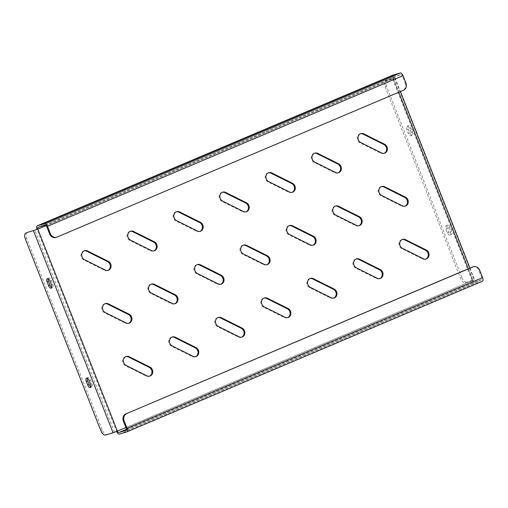 <?xml version="1.0" encoding="UTF-8"?>
<svg xmlns="http://www.w3.org/2000/svg" width="508" height="508" viewBox="0 0 508 508"><rect width="100%" height="100%" fill="white"/><g stroke="black" fill="none" stroke-linecap="round" stroke-linejoin="round"><path stroke-width="0.38" stroke-dasharray="2.54 1.91" d="M404.927 206.223A4.839 4.248 -106.5 0 1 404.539 206.356A4.839 4.248 -106.5 0 1 401.65 206.077L380.841 195.694A4.839 4.248 -106.5 0 1 378.06 190.919A4.839 4.248 -106.5 0 1 380.981 186.709A4.839 4.248 -106.5 0 1 381.381 186.614M425.755 259.099A4.839 4.248 -106.5 0 1 425.374 259.239A4.839 4.248 -106.5 0 1 422.478 258.953L401.669 248.571A4.839 4.248 -106.5 0 1 398.888 243.796A4.839 4.248 -106.5 0 1 401.809 239.586A4.839 4.248 -106.5 0 1 402.209 239.49M384.099 153.34A4.839 4.248 -106.5 0 1 383.711 153.48A4.839 4.248 -106.5 0 1 380.822 153.194L360.013 142.818A4.839 4.248 -106.5 0 1 357.232 138.043A4.839 4.248 -106.5 0 1 360.153 133.826A4.839 4.248 -106.5 0 1 360.547 133.731M379.705 278.613A4.839 4.248 -106.5 0 1 379.317 278.752A4.839 4.248 -106.5 0 1 376.428 278.467L355.619 268.084A4.839 4.248 -106.5 0 1 352.838 263.315A4.839 4.248 -106.5 0 1 355.759 259.099A4.839 4.248 -106.5 0 1 356.152 259.004M358.877 225.736A4.839 4.248 -106.5 0 1 358.489 225.876A4.839 4.248 -106.5 0 1 355.594 225.59L334.785 215.208A4.839 4.248 -106.5 0 1 332.01 210.433A4.839 4.248 -106.5 0 1 334.924 206.223A4.839 4.248 -106.5 0 1 335.324 206.127M338.042 172.86A4.839 4.248 -106.5 0 1 337.661 172.993A4.839 4.248 -106.5 0 1 334.766 172.714L313.957 162.331A4.839 4.248 -106.5 0 1 311.175 157.556A4.839 4.248 -106.5 0 1 314.096 153.346A4.839 4.248 -106.5 0 1 314.496 153.251M333.648 298.132A4.839 4.248 -106.5 0 1 333.267 298.266A4.839 4.248 -106.5 0 1 330.371 297.98L309.562 287.604A4.839 4.248 -106.5 0 1 306.781 282.829A4.839 4.248 -106.5 0 1 309.702 278.613A4.839 4.248 -106.5 0 1 310.102 278.517M312.82 245.25A4.839 4.248 -106.5 0 1 312.439 245.389A4.839 4.248 -106.5 0 1 309.543 245.104L288.734 234.721A4.839 4.248 -106.5 0 1 285.953 229.953A4.839 4.248 -106.5 0 1 288.874 225.736A4.839 4.248 -106.5 0 1 289.274 225.641M291.992 192.373A4.839 4.248 -106.5 0 1 291.605 192.513A4.839 4.248 -106.5 0 1 288.715 192.227L267.906 181.845A4.839 4.248 -106.5 0 1 265.125 177.07A4.839 4.248 -106.5 0 1 268.046 172.86A4.839 4.248 -106.5 0 1 268.44 172.764M287.598 317.646A4.839 4.248 -106.5 0 1 287.211 317.786A4.839 4.248 -106.5 0 1 284.321 317.5L263.512 307.118A4.839 4.248 -106.5 0 1 260.731 302.343A4.839 4.248 -106.5 0 1 263.652 298.132A4.839 4.248 -106.5 0 1 264.046 298.037M266.77 264.77A4.839 4.248 -106.5 0 1 266.382 264.903A4.839 4.248 -106.5 0 1 263.487 264.617L242.678 254.241A4.839 4.248 -106.5 0 1 239.903 249.466A4.839 4.248 -106.5 0 1 242.818 245.25A4.839 4.248 -106.5 0 1 243.218 245.154M245.942 211.887A4.839 4.248 -106.5 0 1 245.554 212.026A4.839 4.248 -106.5 0 1 242.659 211.741L221.85 201.359A4.839 4.248 -106.5 0 1 219.075 196.59A4.839 4.248 -106.5 0 1 221.99 192.373A4.839 4.248 -106.5 0 1 222.39 192.278M241.541 337.16A4.839 4.248 -106.5 0 1 241.16 337.299A4.839 4.248 -106.5 0 1 238.265 337.014L217.456 326.631A4.839 4.248 -106.5 0 1 214.674 321.856A4.839 4.248 -106.5 0 1 217.595 317.646A4.839 4.248 -106.5 0 1 217.996 317.551M220.713 284.283A4.839 4.248 -106.5 0 1 220.332 284.423A4.839 4.248 -106.5 0 1 217.437 284.137L196.628 273.755A4.839 4.248 -106.5 0 1 193.846 268.98A4.839 4.248 -106.5 0 1 196.767 264.77A4.839 4.248 -106.5 0 1 197.167 264.674M199.885 231.407A4.839 4.248 -106.5 0 1 199.498 231.54A4.839 4.248 -106.5 0 1 196.609 231.254L175.8 220.878A4.839 4.248 -106.5 0 1 173.018 216.103A4.839 4.248 -106.5 0 1 175.939 211.887A4.839 4.248 -106.5 0 1 176.333 211.792M195.491 356.673A4.839 4.248 -106.5 0 1 195.104 356.813A4.839 4.248 -106.5 0 1 192.214 356.527L171.406 346.151A4.839 4.248 -106.5 0 1 168.624 341.376A4.839 4.248 -106.5 0 1 171.545 337.16A4.839 4.248 -106.5 0 1 171.939 337.064M174.663 303.797A4.839 4.248 -106.5 0 1 174.276 303.936A4.839 4.248 -106.5 0 1 171.38 303.651L150.571 293.268A4.839 4.248 -106.5 0 1 147.796 288.493A4.839 4.248 -106.5 0 1 150.711 284.283A4.839 4.248 -106.5 0 1 151.111 284.188M153.835 250.92A4.839 4.248 -106.5 0 1 153.448 251.06A4.839 4.248 -106.5 0 1 150.552 250.774L129.743 240.392A4.839 4.248 -106.5 0 1 126.968 235.617A4.839 4.248 -106.5 0 1 129.883 231.407A4.839 4.248 -106.5 0 1 130.283 231.311M149.435 376.193A4.839 4.248 -106.5 0 1 149.054 376.326A4.839 4.248 -106.5 0 1 146.158 376.047L125.349 365.665A4.839 4.248 -106.5 0 1 122.568 360.89A4.839 4.248 -106.5 0 1 125.489 356.68A4.839 4.248 -106.5 0 1 125.889 356.584M128.607 323.31A4.839 4.248 -106.5 0 1 128.226 323.45A4.839 4.248 -106.5 0 1 125.33 323.164L104.521 312.788A4.839 4.248 -106.5 0 1 101.74 308.013A4.839 4.248 -106.5 0 1 104.661 303.797A4.839 4.248 -106.5 0 1 105.061 303.701M107.779 270.434A4.839 4.248 -106.5 0 1 107.391 270.574A4.839 4.248 -106.5 0 1 104.502 270.288L83.693 259.906A4.839 4.248 -106.5 0 1 80.912 255.13A4.839 4.248 -106.5 0 1 83.833 250.92A4.839 4.248 -106.5 0 1 84.226 250.825M482.283 281.28L474.967 283.451A3.416 1.626 67 0 1 472.148 280.746L125.908 427.571M472.675 266.973A5.69 4.997 -106.5 0 1 478.898 270.472L481.819 277.876A1.708 0.813 67 0 1 481.698 279.679A1.708 0.813 67 0 1 481.66 279.692L474.345 281.87A1.708 0.813 67 0 1 472.935 280.511L468.312 268.789M45.307 225.184L400.837 74.53L393.529 76.702L37.992 227.355M392.741 75.184A3.416 1.626 67 0 0 392.582 78.753L385.604 80.651A5.69 2.711 -113 0 0 385.47 80.696A5.69 2.711 -113 0 0 385.077 86.716L460.477 278.13A5.69 2.711 -113 0 0 465.176 282.645L472.954 280.353L472.148 280.746L392.582 78.753L37.052 229.413L116.618 431.406A3.416 1.626 -113 0 0 116.649 431.483M392.582 78.753L393.37 78.518A1.708 0.813 67 0 1 393.484 76.714A1.708 0.813 67 0 1 393.529 76.702M400.837 74.53A1.708 0.813 67 0 1 402.247 75.883L46.717 226.543M405.949 83.052L405.162 83.287L402.247 75.883M405.162 83.287A5.69 4.997 -106.5 0 1 402.641 90.526L56.325 237.28A5.69 4.997 -106.5 0 1 55.861 237.446M472.148 280.746L117.405 431.171M46.19 225.641L393.37 78.518L394.564 77.813L385.604 80.651M465.176 282.645L474.129 279.806L472.935 280.511M447.319 228.41A3.131 1.492 67 0 1 447.535 225.101A3.131 1.492 67 0 1 450.196 227.559L451.65 231.261A3.131 1.492 67 0 1 451.434 234.569A3.131 1.492 67 0 1 448.78 232.112L447.319 228.41L445.935 229A3.131 1.492 67 0 1 446.151 225.692A3.131 1.492 67 0 1 448.812 228.143L450.272 231.845A3.131 1.492 67 0 1 450.056 235.153A3.131 1.492 67 0 1 447.396 232.696L445.935 229M412.49 131.851A3.131 1.492 67 0 1 412.274 135.153A3.131 1.492 67 0 1 409.619 132.702L408.159 129A3.131 1.492 67 0 1 408.375 125.692A3.131 1.492 67 0 1 411.035 128.149L412.49 131.851L411.112 132.436A3.131 1.492 67 0 1 410.896 135.744A3.131 1.492 67 0 1 408.235 133.287L406.781 129.584A3.131 1.492 67 0 1 406.997 126.276A3.131 1.492 67 0 1 409.651 128.734L411.112 132.436M466.554 282.061A5.69 2.711 67 0 1 461.861 277.546L460.477 278.13M385.077 86.716L386.455 86.125L461.861 277.546M386.455 86.125A5.69 2.711 67 0 1 386.848 80.112A5.69 2.711 67 0 1 386.988 80.061M116.618 431.406L106.877 434.473A5.69 2.711 67 0 1 102.184 429.959L26.784 238.544A5.69 2.711 67 0 1 27.045 232.594M87.332 378.2A3.131 1.492 67 0 1 87.859 377.52A3.131 1.492 67 0 1 90.519 379.971L91.973 383.673A3.131 1.492 67 0 1 91.758 386.982A3.131 1.492 67 0 1 90.9 386.886M48.177 278.79A3.131 1.492 67 0 1 48.698 278.105A3.131 1.492 67 0 1 51.359 280.562L52.813 284.264A3.131 1.492 67 0 1 52.597 287.572A3.131 1.492 67 0 1 51.746 287.471M402.431 205.842L401.65 206.077M423.266 258.718L422.478 258.953M381.603 152.965L380.822 153.194M377.209 278.232L376.428 278.467M356.381 225.355L355.594 225.59M335.553 172.479L334.766 172.714M331.159 297.751L330.371 297.98M310.325 244.869L309.543 245.104M289.496 191.992L288.715 192.227M285.102 317.265L284.321 317.5M264.274 264.389L263.487 264.617M243.446 211.506L242.659 211.741M239.052 336.779L238.265 337.014M218.218 283.902L217.437 284.137M197.39 231.026L196.609 231.254M192.996 356.299L192.214 356.527M172.168 303.416L171.38 303.651M151.34 250.539L150.552 250.774M146.945 375.812L146.158 376.047M126.111 322.936L125.33 323.164M105.283 270.053L104.502 270.288M84.474 259.677L83.693 259.906M105.302 312.553L104.521 312.788M126.136 365.43L125.349 365.665M130.531 240.157L129.743 240.392M151.359 293.04L150.571 293.268M172.187 345.916L171.406 346.151M176.581 220.643L175.8 220.878M197.409 273.52L196.628 273.755M218.243 326.403L217.456 326.631M222.637 201.13L221.85 201.359M243.465 254.006L242.678 254.241M264.293 306.883L263.512 307.118M268.688 181.616L267.906 181.845M289.516 234.493L288.734 234.721M310.35 287.369L309.562 287.604M314.744 162.096L313.957 162.331M335.572 214.979L334.785 215.208M356.4 267.856L355.619 268.084M360.794 142.583L360.013 142.818M398.78 92.259L393.37 78.518M478.898 270.472L479.685 270.243M119.437 434.111L474.967 283.451M481.66 279.692L126.206 430.32M126.486 429.273L474.345 281.87M402.641 90.526L403.428 90.291M57.106 237.046L56.325 237.28M126.282 428.536L481.819 277.876M394.564 77.813L474.129 279.806M393.179 78.397L472.751 280.397M114.452 432.225L34.887 230.226M105.499 435.058L106.877 434.473M25.4 239.128L26.784 238.544M102.184 429.959L100.8 430.549M402.457 248.342L401.669 248.571M381.622 195.459L380.841 195.694M49.974 281.146L51.359 280.562M51.435 284.848L52.813 284.264M90.595 384.258L91.973 383.673M89.135 380.555L90.519 379.971M408.235 133.287L409.619 132.702M409.651 128.734L411.035 128.149M406.781 129.584L408.159 129M448.812 228.143L450.196 227.559M447.396 232.696L448.78 232.112M450.272 231.845L451.65 231.261M405.327 206.127L404.539 206.356M426.155 259.004L425.374 259.239M384.499 153.245L383.711 153.48M380.105 278.517L379.317 278.752M359.27 225.641L358.489 225.876M338.442 172.764L337.661 172.993M334.048 298.037L333.267 298.266M313.22 245.154L312.439 245.389M292.392 192.278L291.605 192.513M287.998 317.551L287.211 317.786M267.164 264.674L266.382 264.903M246.336 211.792L245.554 212.026M241.941 337.064L241.16 337.299M221.113 284.188L220.332 284.423M200.285 231.311L199.498 231.54M195.891 356.578L195.104 356.813M175.057 303.701L174.276 303.936M154.229 250.825L153.448 251.06M149.835 376.098L149.054 376.326M129.007 323.215L128.226 323.45M108.179 270.339L107.391 270.574M84.614 250.685L83.833 250.92M105.442 303.568L104.661 303.797M126.276 356.445L125.489 356.68M130.67 231.172L129.883 231.407M151.498 284.048L150.711 284.283M172.326 336.931L171.545 337.16M176.721 211.658L175.939 211.887M197.549 264.535L196.767 264.77M218.383 317.411L217.595 317.646M222.777 192.138L221.99 192.373M243.605 245.021L242.818 245.25M264.433 297.898L263.652 298.132M268.827 172.625L268.046 172.86M289.655 225.501L288.874 225.736M310.483 278.384L309.702 278.613M314.884 153.111L314.096 153.346M335.712 205.988L334.924 206.223M356.54 258.864L355.759 259.099M360.934 133.598L360.153 133.826M393.484 76.714L37.954 227.374M126.168 430.34L481.698 279.679M394.976 77.73L400.425 91.561M469.957 268.091L474.542 279.73M393.389 78.359L472.954 280.353M386.848 80.112L385.47 80.696M402.59 239.351L401.809 239.586M381.762 186.474L380.981 186.709M47.32 278.695L48.698 278.105M51.219 288.157L52.597 287.572M90.38 387.566L91.758 386.982M86.481 378.104L87.859 377.52M410.896 135.744L412.274 135.153M406.997 126.276L408.375 125.692M446.151 225.692L447.535 225.101M450.056 235.153L451.434 234.569"/><path stroke-width="0.76" d="M404.933 206.216A4.839 4.248 -106.5 0 1 404.927 206.223A4.839 4.248 -106.5 0 0 407.46 201.911A4.839 4.248 -106.5 0 0 404.679 197.371L383.87 186.988A4.839 4.248 -106.5 0 0 381.381 186.614M405.721 205.981A4.839 4.248 -106.5 0 1 405.327 206.127A4.839 4.248 -106.5 0 1 402.431 205.842L381.622 195.459A4.839 4.248 -106.5 0 1 378.847 190.684A4.839 4.248 -106.5 0 1 381.762 186.474A4.839 4.248 -106.5 0 1 384.658 186.76L405.467 197.136A4.839 4.248 -106.5 0 1 408.241 201.676A4.839 4.248 -106.5 0 1 405.721 205.981M402.209 239.49A4.839 4.248 -106.5 0 1 404.705 239.871L425.514 250.247A4.839 4.248 -106.5 0 1 428.288 254.787A4.839 4.248 -106.5 0 1 425.767 259.093A4.839 4.248 -106.5 0 1 425.755 259.099M426.549 258.864A4.839 4.248 -106.5 0 1 426.155 259.004A4.839 4.248 -106.5 0 1 423.266 258.718L402.457 248.342A4.839 4.248 -106.5 0 1 399.675 243.567A4.839 4.248 -106.5 0 1 402.59 239.351A4.839 4.248 -106.5 0 1 405.486 239.636L426.295 250.019A4.839 4.248 -106.5 0 1 429.076 254.552A4.839 4.248 -106.5 0 1 426.549 258.864M384.105 153.34A4.839 4.248 -106.5 0 1 384.099 153.34A4.839 4.248 -106.5 0 0 386.632 149.035A4.839 4.248 -106.5 0 0 383.851 144.494L363.042 134.112A4.839 4.248 -106.5 0 0 360.547 133.731M384.893 153.105A4.839 4.248 -106.5 0 1 384.499 153.245A4.839 4.248 -106.5 0 1 381.603 152.965L360.794 142.583A4.839 4.248 -106.5 0 1 358.013 137.808A4.839 4.248 -106.5 0 1 360.934 133.598A4.839 4.248 -106.5 0 1 363.83 133.877L384.639 144.259A4.839 4.248 -106.5 0 1 387.413 148.8A4.839 4.248 -106.5 0 1 384.893 153.105M379.711 278.613A4.839 4.248 -106.5 0 1 379.705 278.613A4.839 4.248 -106.5 0 0 382.238 274.301A4.839 4.248 -106.5 0 0 379.457 269.767L358.648 259.385A4.839 4.248 -106.5 0 0 356.152 259.004M380.498 278.378A4.839 4.248 -106.5 0 1 380.105 278.517A4.839 4.248 -106.5 0 1 377.209 278.232L356.4 267.856A4.839 4.248 -106.5 0 1 353.619 263.081A4.839 4.248 -106.5 0 1 356.54 258.864A4.839 4.248 -106.5 0 1 359.435 259.15L380.244 269.532A4.839 4.248 -106.5 0 1 383.019 274.072A4.839 4.248 -106.5 0 1 380.498 278.378M358.883 225.73A4.839 4.248 -106.5 0 1 358.877 225.736A4.839 4.248 -106.5 0 0 361.404 221.424A4.839 4.248 -106.5 0 0 358.629 216.884L337.82 206.508A4.839 4.248 -106.5 0 0 335.324 206.127M359.664 225.501A4.839 4.248 -106.5 0 1 359.27 225.641A4.839 4.248 -106.5 0 1 356.381 225.355L335.572 214.979A4.839 4.248 -106.5 0 1 332.791 210.204A4.839 4.248 -106.5 0 1 335.712 205.988A4.839 4.248 -106.5 0 1 338.601 206.273L359.41 216.656A4.839 4.248 -106.5 0 1 362.191 221.19A4.839 4.248 -106.5 0 1 359.664 225.501M338.055 172.853A4.839 4.248 -106.5 0 1 338.042 172.86A4.839 4.248 -106.5 0 0 340.576 168.548A4.839 4.248 -106.5 0 0 337.801 164.008L316.992 153.626A4.839 4.248 -106.5 0 0 314.496 153.251M338.836 172.618A4.839 4.248 -106.5 0 1 338.442 172.764A4.839 4.248 -106.5 0 1 335.553 172.479L314.744 162.096A4.839 4.248 -106.5 0 1 311.963 157.321A4.839 4.248 -106.5 0 1 314.884 153.111A4.839 4.248 -106.5 0 1 317.773 153.397L338.582 163.773A4.839 4.248 -106.5 0 1 341.363 168.313A4.839 4.248 -106.5 0 1 338.836 172.618M333.661 298.126A4.839 4.248 -106.5 0 1 333.648 298.132A4.839 4.248 -106.5 0 0 336.182 293.821A4.839 4.248 -106.5 0 0 333.407 289.281L312.598 278.898A4.839 4.248 -106.5 0 0 310.102 278.517M334.442 297.891A4.839 4.248 -106.5 0 1 334.048 298.037A4.839 4.248 -106.5 0 1 331.159 297.751L310.35 287.369A4.839 4.248 -106.5 0 1 307.569 282.594A4.839 4.248 -106.5 0 1 310.483 278.384A4.839 4.248 -106.5 0 1 313.379 278.67L334.188 289.046A4.839 4.248 -106.5 0 1 336.969 293.586A4.839 4.248 -106.5 0 1 334.442 297.891M312.833 245.25A4.839 4.248 -106.5 0 1 312.82 245.25A4.839 4.248 -106.5 0 0 315.354 240.938A4.839 4.248 -106.5 0 0 312.572 236.404L291.763 226.022A4.839 4.248 -106.5 0 0 289.274 225.641M313.614 245.015A4.839 4.248 -106.5 0 1 313.22 245.154A4.839 4.248 -106.5 0 1 310.325 244.869L289.516 234.493A4.839 4.248 -106.5 0 1 286.741 229.718A4.839 4.248 -106.5 0 1 289.655 225.501A4.839 4.248 -106.5 0 1 292.551 225.787L313.36 236.169A4.839 4.248 -106.5 0 1 316.135 240.709A4.839 4.248 -106.5 0 1 313.614 245.015M291.998 192.367A4.839 4.248 -106.5 0 1 291.992 192.373A4.839 4.248 -106.5 0 0 294.526 188.062A4.839 4.248 -106.5 0 0 291.744 183.521L270.935 173.145A4.839 4.248 -106.5 0 0 268.44 172.764M292.786 192.138A4.839 4.248 -106.5 0 1 292.392 192.278A4.839 4.248 -106.5 0 1 289.496 191.992L268.688 181.616A4.839 4.248 -106.5 0 1 265.906 176.841A4.839 4.248 -106.5 0 1 268.827 172.625A4.839 4.248 -106.5 0 1 271.723 172.911L292.532 183.293A4.839 4.248 -106.5 0 1 295.307 187.827A4.839 4.248 -106.5 0 1 292.786 192.138M264.046 298.037A4.839 4.248 -106.5 0 1 266.541 298.418L287.35 308.794A4.839 4.248 -106.5 0 1 290.132 313.334A4.839 4.248 -106.5 0 1 287.604 317.64A4.839 4.248 -106.5 0 1 287.598 317.646M288.392 317.411A4.839 4.248 -106.5 0 1 287.998 317.551A4.839 4.248 -106.5 0 1 285.102 317.265L264.293 306.883A4.839 4.248 -106.5 0 1 261.512 302.114A4.839 4.248 -106.5 0 1 264.433 297.898A4.839 4.248 -106.5 0 1 267.329 298.183L288.138 308.566A4.839 4.248 -106.5 0 1 290.913 313.099A4.839 4.248 -106.5 0 1 288.392 317.411M266.776 264.763A4.839 4.248 -106.5 0 1 266.77 264.77A4.839 4.248 -106.5 0 0 269.297 260.458A4.839 4.248 -106.5 0 0 266.522 255.918L245.713 245.535A4.839 4.248 -106.5 0 0 243.218 245.154M267.557 264.528A4.839 4.248 -106.5 0 1 267.164 264.674A4.839 4.248 -106.5 0 1 264.274 264.389L243.465 254.006A4.839 4.248 -106.5 0 1 240.684 249.231A4.839 4.248 -106.5 0 1 243.605 245.021A4.839 4.248 -106.5 0 1 246.494 245.307L267.303 255.683A4.839 4.248 -106.5 0 1 270.085 260.223A4.839 4.248 -106.5 0 1 267.557 264.528M245.948 211.887A4.839 4.248 -106.5 0 1 245.942 211.887A4.839 4.248 -106.5 0 0 248.469 207.575A4.839 4.248 -106.5 0 0 245.694 203.041L224.885 192.659A4.839 4.248 -106.5 0 0 222.39 192.278M246.729 211.652A4.839 4.248 -106.5 0 1 246.336 211.792A4.839 4.248 -106.5 0 1 243.446 211.506L222.637 201.13A4.839 4.248 -106.5 0 1 219.856 196.355A4.839 4.248 -106.5 0 1 222.777 192.138A4.839 4.248 -106.5 0 1 225.666 192.424L246.475 202.806A4.839 4.248 -106.5 0 1 249.257 207.347A4.839 4.248 -106.5 0 1 246.729 211.652M241.554 337.16A4.839 4.248 -106.5 0 1 241.541 337.16A4.839 4.248 -106.5 0 0 244.075 332.848A4.839 4.248 -106.5 0 0 241.3 328.314L220.491 317.932A4.839 4.248 -106.5 0 0 217.996 317.551M242.335 336.925A4.839 4.248 -106.5 0 1 241.941 337.064A4.839 4.248 -106.5 0 1 239.052 336.779L218.243 326.403A4.839 4.248 -106.5 0 1 215.462 321.627A4.839 4.248 -106.5 0 1 218.383 317.411A4.839 4.248 -106.5 0 1 221.272 317.697L242.081 328.079A4.839 4.248 -106.5 0 1 244.862 332.619A4.839 4.248 -106.5 0 1 242.335 336.925M220.726 284.277A4.839 4.248 -106.5 0 1 220.713 284.283A4.839 4.248 -106.5 0 0 223.247 279.971A4.839 4.248 -106.5 0 0 220.466 275.431L199.657 265.055A4.839 4.248 -106.5 0 0 197.167 264.674M221.507 284.048A4.839 4.248 -106.5 0 1 221.113 284.188A4.839 4.248 -106.5 0 1 218.218 283.902L197.409 273.52A4.839 4.248 -106.5 0 1 194.634 268.751A4.839 4.248 -106.5 0 1 197.549 264.535A4.839 4.248 -106.5 0 1 200.444 264.82L221.253 275.203A4.839 4.248 -106.5 0 1 224.028 279.737A4.839 4.248 -106.5 0 1 221.507 284.048M199.892 231.4A4.839 4.248 -106.5 0 1 199.885 231.407A4.839 4.248 -106.5 0 0 202.419 227.095A4.839 4.248 -106.5 0 0 199.638 222.555L178.829 212.173A4.839 4.248 -106.5 0 0 176.333 211.792M200.679 231.165A4.839 4.248 -106.5 0 1 200.285 231.311A4.839 4.248 -106.5 0 1 197.39 231.026L176.581 220.643A4.839 4.248 -106.5 0 1 173.799 215.868A4.839 4.248 -106.5 0 1 176.721 211.658A4.839 4.248 -106.5 0 1 179.616 211.944L200.425 222.32A4.839 4.248 -106.5 0 1 203.2 226.86A4.839 4.248 -106.5 0 1 200.679 231.165M195.497 356.673A4.839 4.248 -106.5 0 1 195.491 356.673A4.839 4.248 -106.5 0 0 198.025 352.368A4.839 4.248 -106.5 0 0 195.243 347.828L174.434 337.445A4.839 4.248 -106.5 0 0 171.939 337.064M196.285 356.438A4.839 4.248 -106.5 0 1 195.891 356.578A4.839 4.248 -106.5 0 1 192.996 356.299L172.187 345.916A4.839 4.248 -106.5 0 1 169.405 341.141A4.839 4.248 -106.5 0 1 172.326 336.931A4.839 4.248 -106.5 0 1 175.222 337.21L196.031 347.593A4.839 4.248 -106.5 0 1 198.806 352.133A4.839 4.248 -106.5 0 1 196.285 356.438M174.669 303.797A4.839 4.248 -106.5 0 1 174.663 303.797A4.839 4.248 -106.5 0 0 177.19 299.485A4.839 4.248 -106.5 0 0 174.415 294.951L153.607 284.569A4.839 4.248 -106.5 0 0 151.111 284.188M175.451 303.562A4.839 4.248 -106.5 0 1 175.057 303.701A4.839 4.248 -106.5 0 1 172.168 303.416L151.359 293.04A4.839 4.248 -106.5 0 1 148.577 288.265A4.839 4.248 -106.5 0 1 151.498 284.048A4.839 4.248 -106.5 0 1 154.388 284.334L175.196 294.716A4.839 4.248 -106.5 0 1 177.978 299.256A4.839 4.248 -106.5 0 1 175.451 303.562M153.841 250.914A4.839 4.248 -106.5 0 1 153.835 250.92A4.839 4.248 -106.5 0 0 156.362 246.609A4.839 4.248 -106.5 0 0 153.587 242.068L132.779 231.692A4.839 4.248 -106.5 0 0 130.283 231.311M154.623 250.685A4.839 4.248 -106.5 0 1 154.229 250.825A4.839 4.248 -106.5 0 1 151.34 250.539L130.531 240.157A4.839 4.248 -106.5 0 1 127.749 235.388A4.839 4.248 -106.5 0 1 130.67 231.172A4.839 4.248 -106.5 0 1 133.56 231.458L154.369 241.84A4.839 4.248 -106.5 0 1 157.15 246.374A4.839 4.248 -106.5 0 1 154.623 250.685M125.889 356.584A4.839 4.248 -106.5 0 1 128.384 356.959L149.193 367.341A4.839 4.248 -106.5 0 1 151.968 371.881A4.839 4.248 -106.5 0 1 149.447 376.187A4.839 4.248 -106.5 0 1 149.435 376.193M150.228 375.952A4.839 4.248 -106.5 0 1 149.835 376.098A4.839 4.248 -106.5 0 1 146.945 375.812L126.136 365.43A4.839 4.248 -106.5 0 1 123.355 360.655A4.839 4.248 -106.5 0 1 126.276 356.445A4.839 4.248 -106.5 0 1 129.165 356.73L149.974 367.106A4.839 4.248 -106.5 0 1 152.756 371.646A4.839 4.248 -106.5 0 1 150.228 375.952M128.619 323.31A4.839 4.248 -106.5 0 1 128.607 323.31A4.839 4.248 -106.5 0 0 131.14 319.005A4.839 4.248 -106.5 0 0 128.365 314.465L107.556 304.082A4.839 4.248 -106.5 0 0 105.061 303.701M129.4 323.075A4.839 4.248 -106.5 0 1 129.007 323.215A4.839 4.248 -106.5 0 1 126.111 322.936L105.302 312.553A4.839 4.248 -106.5 0 1 102.527 307.778A4.839 4.248 -106.5 0 1 105.442 303.568A4.839 4.248 -106.5 0 1 108.337 303.848L129.146 314.23A4.839 4.248 -106.5 0 1 131.921 318.77A4.839 4.248 -106.5 0 1 129.4 323.075M107.785 270.434A4.839 4.248 -106.5 0 1 107.779 270.434A4.839 4.248 -106.5 0 0 110.312 266.122A4.839 4.248 -106.5 0 0 107.531 261.588L86.722 251.206A4.839 4.248 -106.5 0 0 84.226 250.825M108.572 270.199A4.839 4.248 -106.5 0 1 108.179 270.339A4.839 4.248 -106.5 0 1 105.283 270.053L84.474 259.677A4.839 4.248 -106.5 0 1 81.693 254.902A4.839 4.248 -106.5 0 1 84.614 250.685A4.839 4.248 -106.5 0 1 87.509 250.971L108.318 261.353A4.839 4.248 -106.5 0 1 111.093 265.894A4.839 4.248 -106.5 0 1 108.572 270.199M27.045 232.594A5.69 2.711 67 0 1 27.172 232.531A5.69 2.711 67 0 1 27.311 232.48L37.833 229.178A1.708 0.813 -113 0 1 37.954 227.374A1.708 0.813 -113 0 1 37.992 227.355L45.307 225.184A1.708 0.813 -113 0 1 46.717 226.543L49.632 233.94L50.419 233.712L47.498 226.308A3.416 1.626 -113 0 0 44.685 223.603L37.37 225.774A3.416 1.626 -113 0 0 37.287 225.8A3.416 1.626 -113 0 0 37.052 229.413L46.19 225.641M37.833 229.178L117.405 431.171A1.708 0.813 -113 0 0 118.815 432.524L126.124 430.352A1.708 0.813 -113 0 0 126.168 430.34A1.708 0.813 -113 0 0 126.282 428.536L123.368 421.132A5.69 4.997 -106.5 0 1 125.889 413.893L472.999 266.903A5.69 4.997 73.5 0 1 473.456 266.738A5.69 4.997 73.5 0 1 479.685 270.243L482.6 277.641A3.416 1.626 67 0 1 482.365 281.254A3.416 1.626 67 0 1 482.283 281.28L126.911 431.87M482.6 277.641L127.07 428.301A3.416 1.626 -113 0 1 126.835 431.908A3.416 1.626 -113 0 1 126.752 431.94L119.437 434.111A3.416 1.626 -113 0 1 116.649 431.483M44.685 223.603L400.215 72.942L392.9 75.114A3.416 1.626 67 0 0 392.817 75.146L37.287 225.8M400.215 72.942A3.416 1.626 67 0 1 403.035 75.648L405.949 83.052A5.69 4.997 73.5 0 1 403.428 90.291L57.106 237.046A5.69 4.997 73.5 0 1 56.642 237.211L55.861 237.446A5.69 4.997 -106.5 0 1 49.632 233.94M50.419 233.712A5.69 4.997 73.5 0 0 56.642 237.211M126.676 413.658A5.69 4.997 73.5 0 0 124.155 420.897L123.368 421.132M127.07 428.301L124.155 420.897M125.889 413.893L472.211 267.138A5.69 4.997 -106.5 0 1 472.675 266.973L473.456 266.738M125.908 427.571L113.074 432.81L105.499 435.058A5.69 2.711 -113 0 1 100.8 430.549L25.4 239.128A5.69 2.711 -113 0 1 25.794 233.115L27.172 232.531M27.311 232.48L37.052 229.413M86.265 381.413L87.719 385.115A3.131 1.492 -113 0 0 90.38 387.566A3.131 1.492 -113 0 0 90.595 384.258L89.135 380.555A3.131 1.492 -113 0 0 86.481 378.104A3.131 1.492 -113 0 0 86.265 381.413L87.643 380.829A3.131 1.492 67 0 1 87.332 378.2M51.435 284.848L49.974 281.146A3.131 1.492 -113 0 0 47.32 278.695A3.131 1.492 -113 0 0 47.104 282.004L48.558 285.699A3.131 1.492 -113 0 0 51.219 288.157A3.131 1.492 -113 0 0 51.435 284.848M90.9 386.886A3.131 1.492 67 0 1 89.103 384.531L87.643 380.829M51.746 287.471A3.131 1.492 67 0 1 49.943 285.115L48.482 281.413A3.131 1.492 67 0 1 48.177 278.79M87.509 250.971L86.722 251.206M108.318 261.353L107.531 261.588M108.337 303.848L107.556 304.082M129.146 314.23L128.365 314.465M129.165 356.73L128.384 356.959M149.974 367.106L149.193 367.341M133.56 231.458L132.779 231.692M154.369 241.84L153.587 242.068M154.388 284.334L153.607 284.569M175.196 294.716L174.415 294.951M175.222 337.21L174.434 337.445M196.031 347.593L195.243 347.828M179.616 211.944L178.829 212.173M200.425 222.32L199.638 222.555M200.444 264.82L199.657 265.055M221.253 275.203L220.466 275.431M221.272 317.697L220.491 317.932M242.081 328.079L241.3 328.314M225.666 192.424L224.885 192.659M246.475 202.806L245.694 203.041M246.494 245.307L245.713 245.535M267.303 255.683L266.522 255.918M267.329 298.183L266.541 298.418M288.138 308.566L287.35 308.794M271.723 172.911L270.935 173.145M292.532 183.293L291.744 183.521M292.551 225.787L291.763 226.022M313.36 236.169L312.572 236.404M313.379 278.67L312.598 278.898M334.188 289.046L333.407 289.281M317.773 153.397L316.992 153.626M338.582 163.773L337.801 164.008M338.601 206.273L337.82 206.508M359.41 216.656L358.629 216.884M359.435 259.15L358.648 259.385M380.244 269.532L379.457 269.767M363.83 133.877L363.042 134.112M384.639 144.259L383.851 144.494M468.312 268.789L398.78 92.259M118.815 432.524L126.486 429.273M37.37 225.774L392.9 75.114M403.035 75.648L47.498 226.308M472.999 266.903L472.211 267.138M33.503 230.816L113.074 432.81M426.295 250.019L425.514 250.247M405.486 239.636L404.705 239.871M405.467 197.136L404.679 197.371M384.658 186.76L383.87 186.988M47.104 282.004L48.482 281.413M48.558 285.699L49.943 285.115M87.719 385.115L89.103 384.531M126.835 431.908L482.365 281.254M400.425 91.561L469.957 268.091"/></g></svg>
